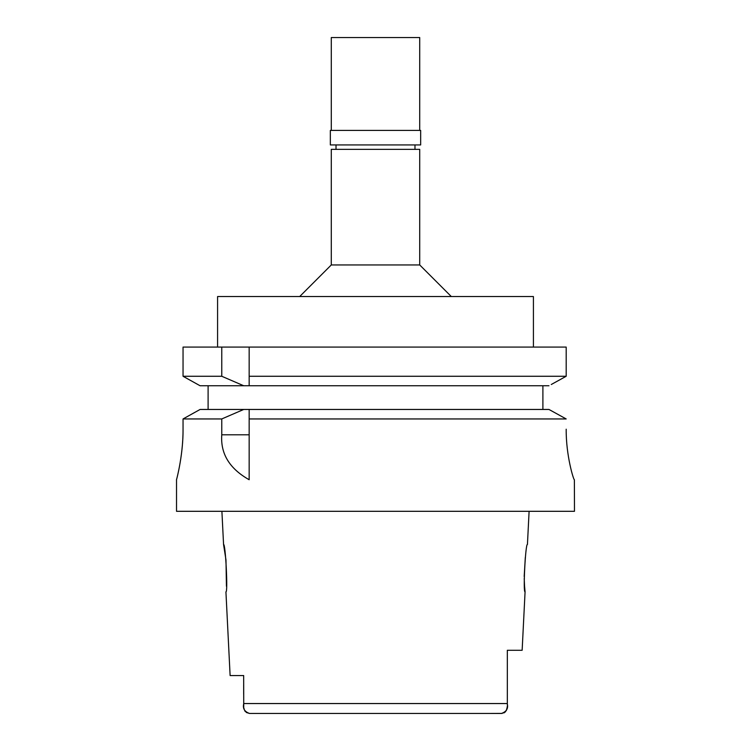 <?xml version="1.0" encoding="UTF-8"?>
<svg xmlns="http://www.w3.org/2000/svg" width="751" height="751" viewBox="0 0 751 751"><rect width="100%" height="100%" fill="white"/><g stroke="black" fill="none" stroke-linecap="round" stroke-linejoin="round"><path stroke-width="1.13" d="M243.671 675.553L230.116 675.553L243.671 675.553L243.737 706.832M275.683 713.45L261.864 713.45M489.136 713.45L502.288 713.403M243.671 694.243L243.671 684.912M243.831 707.799L244.272 709.695M244.704 710.662L245.352 711.61M246.253 712.446L249.529 713.45L501.471 713.45C506.399 711.704 508.352 708.568 507.329 704.034L507.329 703.715M507.329 704.034L507.329 704.748M503.799 712.99L505.62 711.648M506.296 710.662L507.263 706.935M507.282 706.569L507.31 705.884M230.116 675.553L225.929 591.854C228.051 593.299 225.525 543.142 223.563 544.475L225.985 560.021L226.436 586.259M507.329 668.137L507.329 703.546L243.671 703.546L243.671 704.034C242.648 708.559 244.601 711.704 249.529 713.45M507.329 668.127L507.329 650.282L522.142 650.282L525.071 591.854L524.583 586.465M529.098 511.309L527.437 544.475C525.522 542.898 522.921 593.271 525.071 591.854M524.573 586.343L524.217 578.542M524.189 576.486L525.306 557.477M419.715 264.953L419.715 149.355L331.285 149.355L331.285 264.953L419.715 264.953L451.304 296.542M533.417 347.075L533.417 296.542L217.583 296.542L217.583 347.075M183.047 376.27L221.77 376.27L243.737 385.761L249.163 385.761L249.163 376.27L566.188 376.27L566.188 347.075L183.047 347.075L183.047 376.27L200.095 385.761L243.737 385.761L200.095 385.761M249.163 376.27L249.163 347.075M249.163 379.555L249.163 382.719M566.188 347.075L566.188 376.27L563.926 377.518M551.272 384.503L566.188 376.27M542.898 385.761L542.898 409.455M197.813 384.503L185.281 377.518M208.102 409.455L208.102 385.761M249.163 385.761L548.962 385.761M249.163 409.455L200.095 409.455L183.047 418.945L221.77 418.945L221.77 434.801C220.4 453.707 229.534 468.68 249.163 479.729L249.163 409.455L548.962 409.455L566.188 418.945L249.163 418.945L249.163 412.552M566.188 429.328L566.188 429.196C565.935 455.632 573.745 480.537 574.384 479.729L574.477 511.309L176.523 511.309L176.523 479.729M548.962 409.455L554.276 412.374M566.188 418.945L560.753 415.941M194.762 412.412L188.548 415.876M183.047 429.196C183.282 453.792 177.095 477.702 176.588 479.457C175.396 483.653 183.216 457.716 183.047 429.196L183.047 418.945M221.77 418.945L243.737 409.455M221.77 347.075L221.77 376.27M330.337 144.934L420.663 144.934L420.663 130.411L330.337 130.411L330.337 144.934M419.715 130.411L419.715 37.55L331.285 37.55L331.285 130.411M221.77 434.801L249.163 434.801M223.563 544.475L221.902 511.309M414.984 144.934L414.984 149.355M336.016 144.934L336.016 149.355M331.285 264.953L299.696 296.542"/></g></svg>

